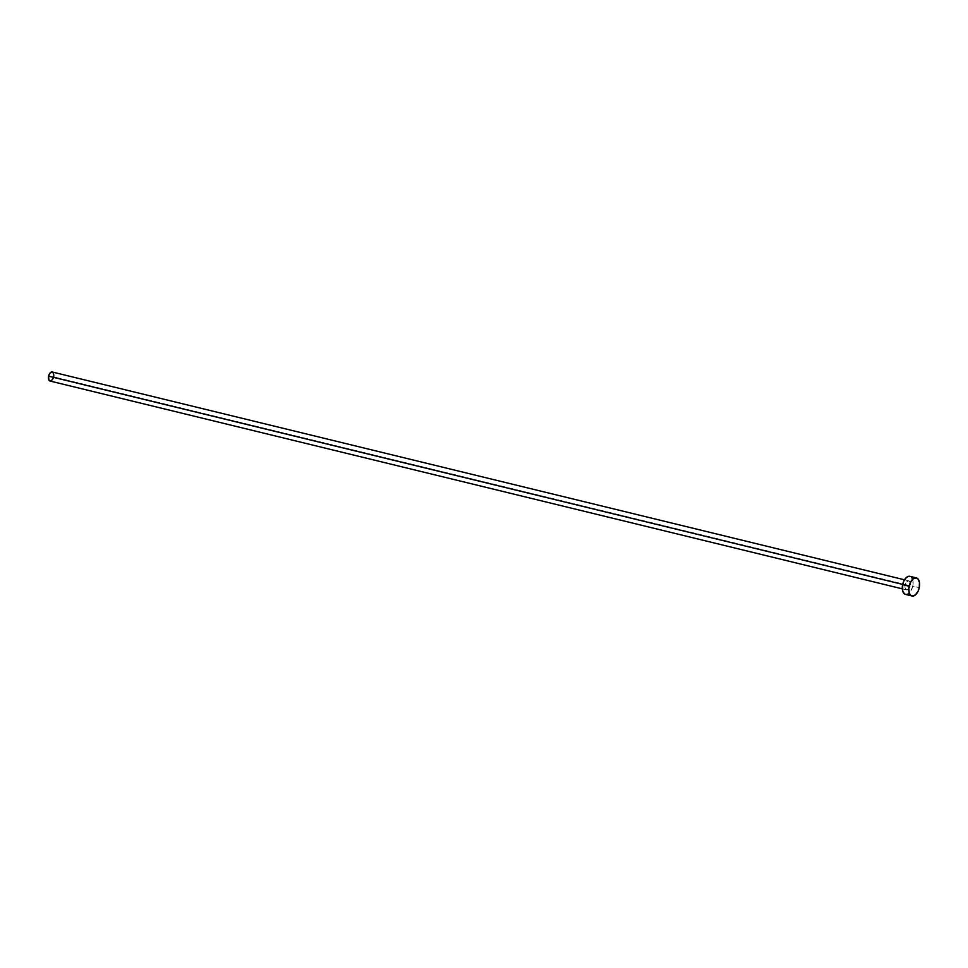 <?xml version="1.0" encoding="UTF-8"?>
<svg xmlns="http://www.w3.org/2000/svg" width="968" height="968" viewBox="0 0 968 968"><rect width="100%" height="100%" fill="white"/><g stroke="black" fill="none" stroke-linecap="round" stroke-linejoin="round"><path stroke-width="0.73" stroke-dasharray="4.84 3.63" d="M905.165 585.011L902.684 584.406L905.165 585.011L905.225 588.326L906.738 589.911L908.807 588.834L910.235 585.725A4.646 2.553 -76.3 0 1 906.605 589.887A4.646 2.553 -76.3 0 1 905.165 585.011A4.646 2.553 -76.3 0 1 908.807 580.848A4.646 2.553 -76.3 0 1 910.235 585.725L910.174 582.409L908.662 580.824L906.592 581.901L905.165 585.011M50.009 381.029A4.646 2.553 103.7 0 0 53.651 376.867L910.235 585.725L53.651 376.867A4.646 2.553 103.7 0 0 52.211 371.99M905.504 594.4A9.305 5.106 103.7 0 0 912.776 586.088L919.249 587.673L912.776 586.088A9.305 5.106 103.7 0 0 909.908 576.335M910.585 576.601L911.433 577.255M912.122 578.211L912.993 580.921L912.776 586.088L910.852 591.012L908.916 593.323M907.863 594.037L906.798 594.425M905.77 594.461L904.814 594.146M53.821 375.1L53.785 375.971M53.651 376.867L53.083 378.573M906.605 589.887L902.309 588.846M908.807 580.848L904.511 579.808"/><path stroke-width="1.45" d="M904.511 579.808L52.211 371.99A4.646 2.553 103.7 0 0 48.581 376.153L902.684 584.406L48.581 376.153A4.646 2.553 103.7 0 0 50.009 381.029L902.309 588.846M916.381 577.908L909.908 576.335A9.305 5.106 103.7 0 0 902.624 584.648L909.097 586.233L902.624 584.648A9.305 5.106 103.7 0 0 905.504 594.4L911.977 595.986A9.305 5.106 -76.3 0 1 909.097 586.233A9.305 5.106 -76.3 0 1 916.381 577.908A9.305 5.106 -76.3 0 1 919.249 587.673A9.305 5.106 -76.3 0 1 911.977 595.986M906.798 594.425L904.814 594.146L902.745 591.291L902.624 584.648L903.749 581.224L906.484 577.412L908.601 576.323L910.585 576.601M911.433 577.255L912.122 578.211M908.916 593.323L907.863 594.037M919.249 587.673L918.124 591.085L915.389 594.909L912.243 596.034L910.452 595.066L909.218 592.864L908.819 588.012L910.222 582.809L912.957 578.997L916.103 577.86L917.906 578.828L919.467 582.494L919.249 587.673M50.663 381.029L48.896 380.085L48.581 376.153L49.997 373.043L52.55 372.123M52.974 372.45L53.821 375.1M53.785 375.971L53.651 376.867M53.083 378.573L51.195 380.847"/></g></svg>
